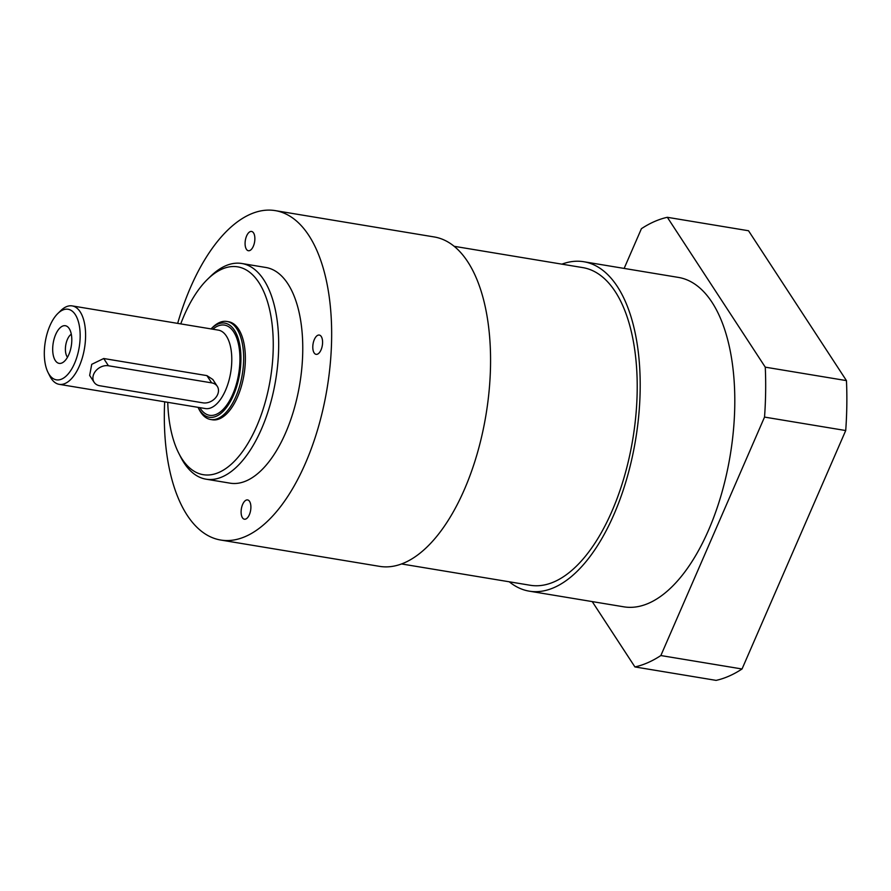 <?xml version="1.0" encoding="UTF-8"?>
<svg xmlns="http://www.w3.org/2000/svg" width="891" height="891" viewBox="0 0 891 891"><rect width="100%" height="100%" fill="white"/><g stroke="black" fill="none" stroke-linecap="round" stroke-linejoin="round"><path stroke-width="1.34" d="M634.927 666.936L716.108 680.379A228.564 109.76 -80.6 0 0 742.036 668.985L845.715 430.542A228.564 109.76 -80.6 0 0 846.45 380.613L748.518 230.747L667.337 217.304L765.269 367.159A228.564 109.76 99.4 0 1 764.534 417.088L660.855 655.542A228.564 109.76 99.4 0 1 634.927 666.936L592.225 601.581M624.145 268.414L641.42 228.686A228.564 109.76 99.4 0 1 667.337 217.304M561.898 264.148A166.951 80.179 99.4 0 1 583.828 261.742L678.419 277.413A166.951 80.179 99.4 0 1 711.965 302.227A166.951 80.179 99.4 0 1 721.443 494.126A166.951 80.179 99.4 0 1 623.845 606.827L529.254 591.156A166.951 80.179 99.4 0 1 509.273 581.801M660.855 655.542L742.036 668.985M764.534 417.088L845.715 430.542M765.269 367.159L846.45 380.613M321.25 336.508A9.768 4.689 99.4 0 1 321.807 347.746A9.768 4.689 99.4 0 1 316.093 354.34A9.768 4.689 99.4 0 1 313.053 343.937A9.768 4.689 99.4 0 1 319.279 335.061A9.768 4.689 99.4 0 1 321.25 336.508M249.558 501.377A9.768 4.689 99.4 0 1 250.115 512.615A9.768 4.689 99.4 0 1 244.401 519.208A9.768 4.689 99.4 0 1 241.372 508.794A9.768 4.689 99.4 0 1 247.598 499.929A9.768 4.689 99.4 0 1 249.558 501.377M253.534 232.896A9.768 4.689 99.4 0 1 254.091 244.134A9.768 4.689 99.4 0 1 248.377 250.727A9.768 4.689 99.4 0 1 245.348 240.314A9.768 4.689 99.4 0 1 251.574 231.448A9.768 4.689 99.4 0 1 253.534 232.896M94.123 382.284L89.657 375.445L91.728 364.33L103.712 358.516L206.912 375.612L212.815 379.488L217.281 386.326A11.928 9.266 -33.2 0 1 215.488 397.898A11.928 9.266 -33.2 0 1 202.948 402.843L99.759 385.747A11.928 9.266 -33.2 0 1 94.123 382.284A11.928 9.266 -33.2 0 1 95.905 370.712A11.928 9.266 -33.2 0 1 108.446 365.767L211.646 382.863A11.928 9.266 -33.2 0 1 217.281 386.326M69.197 328.567A19.079 9.166 99.4 0 1 71.002 347.546A19.079 9.166 99.4 0 1 62.136 362.882A19.079 9.166 99.4 0 1 53.204 343.057A19.079 9.166 99.4 0 1 68.061 327.164A19.079 9.166 99.4 0 1 69.197 328.567M71.302 334.214A12.719 6.103 -80.6 0 0 65.745 345.129A12.719 6.103 -80.6 0 0 67.482 357.258M75.278 314.579A35.774 17.185 99.4 0 1 73.897 364.831A35.774 17.185 99.4 0 1 48.069 372.549A35.774 17.185 99.4 0 1 57.859 313.476A35.774 17.185 99.4 0 1 75.278 314.579M48.069 372.549L49.929 376.236A39.75 19.09 -80.6 0 0 59.185 384.333A39.75 19.09 -80.6 0 0 82.418 357.503A39.75 19.09 -80.6 0 0 80.168 311.817A39.75 19.09 -80.6 0 0 72.182 305.903A39.75 19.09 -80.6 0 0 60.811 310.603L57.859 313.476M211.033 328.913A47.702 22.91 99.4 0 1 211.178 328.768A47.702 22.91 99.4 0 1 234.411 330.227A47.702 22.91 99.4 0 1 232.573 397.241A47.702 22.91 99.4 0 1 198.136 407.532A47.702 22.91 99.4 0 1 198.047 407.343M198.136 407.532L199.072 409.37A49.684 23.857 -80.6 0 0 210.632 419.505A49.684 23.857 -80.6 0 0 239.679 385.959A49.684 23.857 -80.6 0 0 236.85 328.846A49.684 23.857 -80.6 0 0 226.871 321.462A49.684 23.857 -80.6 0 0 212.659 327.331L211.178 328.768M226.871 321.462L228.597 321.751A49.684 23.857 99.4 0 1 238.576 329.135A49.684 23.857 99.4 0 1 241.394 386.249A49.684 23.857 99.4 0 1 212.348 419.784L210.632 419.505M180.75 323.89A105.338 50.587 99.4 0 1 207.558 279.273A105.338 50.587 99.4 0 1 258.847 282.503A105.338 50.587 99.4 0 1 254.804 430.487A105.338 50.587 99.4 0 1 178.746 453.207A105.338 50.587 99.4 0 1 167.753 402.331M178.746 453.207L180.606 456.883A109.315 52.491 -80.6 0 0 206.044 479.18A109.315 52.491 -80.6 0 0 269.94 405.394A109.315 52.491 -80.6 0 0 263.736 279.741A109.315 52.491 -80.6 0 0 241.773 263.491A109.315 52.491 -80.6 0 0 210.51 276.399L207.558 279.273M241.773 263.491L265.852 267.478A109.315 52.491 99.4 0 1 287.815 283.728A109.315 52.491 99.4 0 1 294.019 409.381A109.315 52.491 99.4 0 1 230.123 483.167L206.044 479.18M177.665 323.388A166.951 80.179 99.4 0 1 275.274 210.621L434.195 236.95A166.951 80.179 99.4 0 1 467.73 261.765A166.951 80.179 99.4 0 1 477.208 453.664A166.951 80.179 99.4 0 1 379.622 566.364L220.701 540.035A166.951 80.179 99.4 0 1 164.668 401.819M275.274 210.621A166.951 80.179 99.4 0 1 308.821 235.436A166.951 80.179 99.4 0 1 318.299 427.335A166.951 80.179 99.4 0 1 220.701 540.035M454.176 246.306L582.848 267.623A160.993 77.305 99.4 0 1 615.191 291.546A160.993 77.305 99.4 0 1 624.335 476.596A160.993 77.305 99.4 0 1 530.223 585.264L401.54 563.947M583.828 261.742A166.951 80.179 99.4 0 1 617.363 286.557A166.951 80.179 99.4 0 1 626.841 478.456A166.951 80.179 99.4 0 1 529.254 591.156M206.912 375.612L211.646 382.863M103.712 358.516L108.446 365.767M72.182 305.903L218.373 330.127A39.75 19.09 99.4 0 1 226.359 336.03A39.75 19.09 99.4 0 1 228.608 381.727A39.75 19.09 99.4 0 1 205.376 408.557L59.185 384.333M199.84 407.644A45.708 21.952 -80.6 0 0 232.473 394.936A45.708 21.952 -80.6 0 0 233.687 331.897A45.708 21.952 -80.6 0 0 212.838 329.213"/></g></svg>
